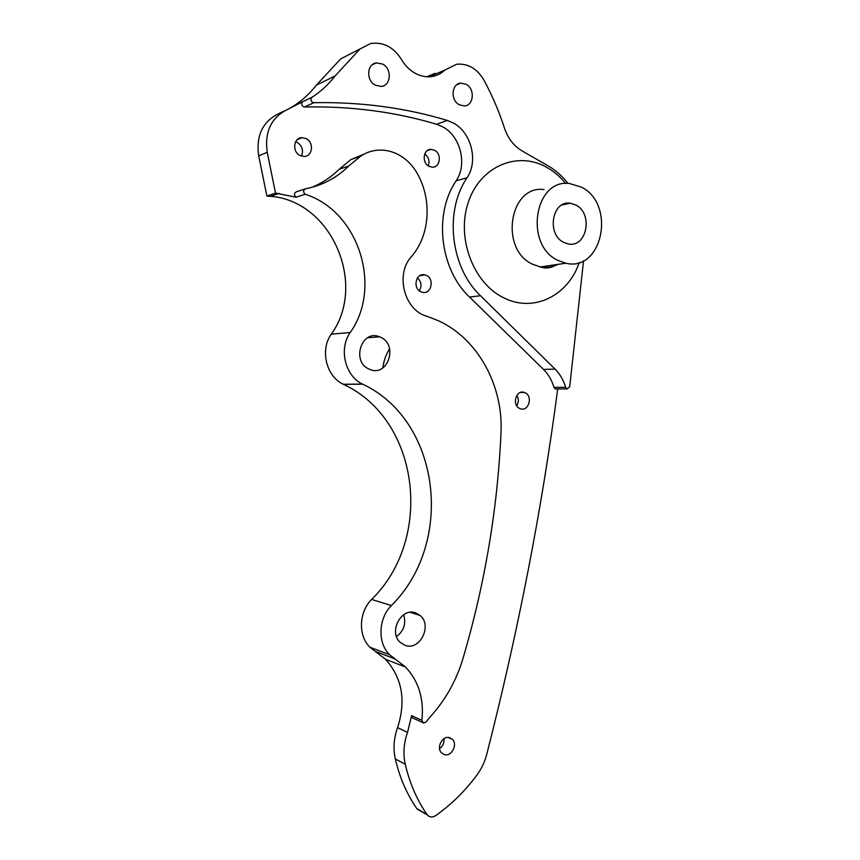 <?xml version="1.0" encoding="UTF-8"?>
<svg xmlns="http://www.w3.org/2000/svg" width="860" height="860" viewBox="0 0 860 860"><rect width="100%" height="100%" fill="white"/><g stroke="black" fill="none" stroke-linecap="round" stroke-linejoin="round"><path stroke-width="1.29" d="M557.71 388.935C541.886 509.399 518.225 631.208 486.738 754.349C484.771 761.895 481.514 768.786 476.956 775.01C465.185 790.942 451.392 804.498 435.59 815.678C432.408 817.634 429.645 817.398 427.323 814.936L427.022 814.549C416.928 799.929 409.672 783.159 405.254 764.239C402.964 753.79 403.727 743.18 407.543 732.408L411.596 715.66L421.894 720.325L423.399 723.024L425.969 721.991L429.935 717.175C445.329 700.233 456.348 680.679 462.981 658.513C484.9 584.005 497.564 508.84 500.982 433.031C503.487 385.893 478.128 338.883 438.353 320.705L426.71 316.19C404.394 310.342 394.955 274.297 411.402 256.646C429.796 235.683 432.354 200.154 417.401 173.72C412.682 165.292 406.318 158.928 398.341 154.617C392.665 151.65 386.774 150.135 380.647 150.07C373.412 150.07 366.758 152.102 360.662 156.165L348.741 166.001C336.722 177.891 322.328 185.48 305.569 188.77C303.064 190.243 302.957 192.07 305.268 194.242L296.119 197.166C293.84 195.037 293.937 193.242 296.41 191.791L304.988 188.963M413.585 718.39L412.198 717.767L411.596 715.66M556.495 388.935L555.162 388.881L553.926 387.344L565.622 387.312L567.019 388.924L569.696 386.86L583.553 260.709M312.019 97.255C310.385 98.997 310.567 100.717 312.578 102.383L313.835 102.695L304.58 106.984L303.333 106.694C301.344 105.038 301.161 103.361 302.774 101.641L312.019 97.255C320.877 91.536 328.552 84.452 335.056 75.992L316.329 85.172C308.622 95.138 299.28 103.125 288.315 109.134M300.086 155.52L303.752 156.434C312.535 156.993 314.459 142.416 306.117 138.621L302.053 137.675C293.464 137.503 291.873 151.865 300.086 155.52M301.365 156.047C303.698 150.414 302.279 145.845 297.119 142.319L295.646 141.728M519.859 408.532L520.063 408.618C528.438 412.435 533.437 396.084 524.944 392.687L524.568 392.536C516.226 388.924 511.41 405.232 519.859 408.532M516.71 405.737C518.795 402.297 518.838 398.825 516.86 395.32M420.862 291.755L422.142 292.228C431.021 295.002 434.999 279.113 426.366 275.437L424.829 274.888C416.025 272.394 412.305 288.197 420.862 291.755M419.347 290.809C422.045 286.025 421.432 281.714 417.487 277.877M429.033 166.313L432.193 167.162C440.191 167.829 442.094 153.843 434.504 150.242L431.086 149.361C423.195 148.941 421.507 162.809 429.033 166.313M428.323 165.894C429.882 161.046 428.688 157.057 424.733 153.929M444.33 754.586C451.446 757.058 458.025 744.556 452.392 739.342L449.683 737.687C442.674 735.171 435.966 747.49 441.481 752.822L444.33 754.586M439.567 748.63C442.911 746.2 444.383 742.879 443.975 738.686M565.622 387.312C563.526 380.088 560.01 374.025 555.087 369.123L480.482 295.733C450.651 267.75 443.996 211.42 467.012 177.805C478.515 161.228 471.387 132.343 453.252 122.958L447.297 120.443C405.307 107.736 360.813 101.824 313.835 102.695M553.926 387.344C551.851 380.227 548.368 374.25 543.488 369.402L469.528 297.044C439.976 269.47 433.375 213.957 456.165 180.783C467.55 164.432 460.487 135.966 442.524 126.732L436.622 124.259C395.041 111.811 351.02 106.049 304.58 106.984M557.979 260.429C524.052 245.229 534.329 178.428 569.632 183.524L581.553 187.211C616.265 204.39 602.451 272.33 565.826 263.214L557.979 260.429M459.251 104.759L464.292 105.952C473.785 105.802 475.268 88.945 466.195 84.323L460.767 83.119C451.446 83.614 450.274 100.308 459.251 104.759M335.056 75.992L360.017 48.966L370.606 43.527C383.248 41.699 393.536 47.02 401.48 59.491C404.952 65.435 409.425 69.972 414.885 73.111C420.336 76.131 425.85 77.293 431.451 76.605C436.547 75.895 440.987 73.734 444.76 70.133L456.628 64.231C468.001 63.285 477.106 68.596 483.954 80.141C492.285 95.61 499.144 111.66 504.53 128.269C508.066 138.611 514 146.2 522.321 151.037L549.981 166.948C556.775 171.226 562.773 176.73 567.976 183.449M369.413 369.219C387.645 377.938 398.889 344.57 380.313 337.131L379.604 336.83C361.694 328.939 350.944 361.662 369.101 369.08L369.413 369.219M403.652 614.75C406.275 623.672 403.888 630.961 396.503 636.583M405.157 645.376C419.927 651.041 432.623 625.338 420.078 615.438L415.713 612.9C401.426 607.053 388.172 631.928 400.158 642.355L405.157 645.376M375.315 85.204L381.26 86.43C391.063 85.763 392.171 68.843 382.721 64.102L376.282 62.898C366.725 63.995 366.005 80.657 375.315 85.204M575.824 204.992C593.475 213.527 586.853 248.11 568.299 243.96L563.784 242.412C546.337 234.393 552.034 200.111 570.245 203.207L575.824 204.992M421.045 811.087L416.885 808.679C406.877 794.231 399.696 777.676 395.32 759.004C393.052 748.695 393.794 738.235 397.567 727.625C406.242 700.674 402.222 677.884 385.506 659.265L369.929 647.236C357.964 635.852 358.813 612.041 371.627 599.452C434.085 538.414 419.755 419.787 343.505 384.356L343.301 384.259C326.262 376.508 319.812 350.106 331.24 334.175C367.349 284.972 331.874 200.788 270.363 196.306L266.89 196.026L258.688 155.843C255.893 135.622 262.623 121.529 278.855 113.563L284.047 111.101M302.774 101.641L287.648 109.403C271.223 117.454 264.418 131.752 267.234 152.295L275.522 193.091L266.89 196.026M421.894 720.325C424.141 698.847 418.68 681.088 405.512 667.048L389.612 654.729C377.4 643.054 378.271 618.534 391.364 605.547C455.112 542.585 440.589 420.69 362.726 384.183L362.565 384.097C345.107 376.11 338.517 348.902 350.213 332.508C382.496 287.412 359.029 211.614 305.558 194.36M296.41 197.295L275.522 193.091M316.329 85.172L340.732 58.846L360.017 48.966M426.635 76.744L435.375 73.315M382.894 367.929C383.678 360.877 385.925 354.524 389.634 348.859M311.46 187.448C321.898 183.277 331.111 177.225 339.109 169.302L350.891 159.595L363.952 154.187M543.982 189.576C509.335 184.728 499.294 249.54 532.587 264.246L540.295 266.933C546.476 268.083 552.346 267.224 557.904 264.364M567.546 203.788L567.127 203.229M579.221 262.504C568.309 295.69 533.512 312.997 503.938 297.915C473.43 283.477 456.047 237.94 468.324 202.218C480.159 166.27 517.516 150.597 546.648 167.291C553.818 171.312 560.172 176.719 565.687 183.513M436.622 124.259L447.297 120.443M405.254 764.239L395.32 759.004M407.543 732.408L397.567 727.625M267.234 152.295L258.688 155.843M395.041 658.953L375.25 651.364M391.364 605.547L371.627 599.452M343.301 384.259L362.522 384.076L343.344 384.269M350.213 332.508L331.24 334.175M444.76 70.133L429.151 76.787M350.891 159.595L360.662 156.165M339.109 169.302L348.741 166.001M456.165 180.783L467.012 177.805M469.528 297.044L480.482 295.733M543.488 369.402L555.087 369.123M416.885 808.679L427.022 814.549M565.826 263.214L540.295 266.933C546.164 268.857 551.486 268.083 556.237 264.611M567.019 388.924L555.313 388.946M448.296 737.45L452.392 739.342M420.078 615.438L410.048 612.32M570.245 203.207L561.838 205.002M376.282 62.898L372.036 64.93M379.604 336.83L367.596 337.765M405.512 667.048L385.506 659.265M389.612 654.729L369.929 647.236M362.726 384.183L343.505 384.356M279.048 193.382L270.363 196.306M360.039 48.934L351.095 53.524M460.767 83.119L456.843 84.689M417.175 809.067L427.323 814.936M427.291 150.597L431.086 149.361M419.831 275.684L424.829 274.888M520.322 392.515L524.568 392.536M297.205 139.696L302.053 137.675M422.507 722.464L412.198 717.767"/></g></svg>
